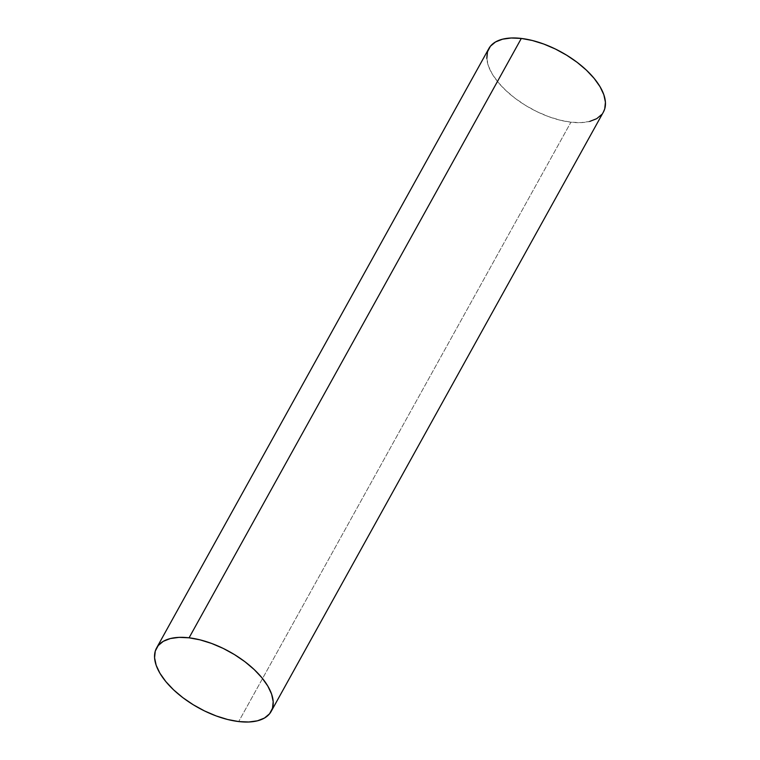 <?xml version="1.0" encoding="UTF-8"?>
<svg xmlns="http://www.w3.org/2000/svg" width="760" height="760" viewBox="0 0 760 760"><rect width="100%" height="100%" fill="white"/><g stroke="black" fill="none" stroke-linecap="round" stroke-linejoin="round"><path stroke-width="0.57" stroke-dasharray="3.8 2.85" d="M488.841 48.564A65.493 32.053 -151 0 0 507.775 92.264A65.493 32.053 -151 0 0 570.922 122.189L238.688 721.563L570.922 122.189A65.493 32.053 -151 0 0 603.392 112.062M589.665 121.448L580.963 122.626L570.922 122.189L559.93 120.137L548.397 116.555L536.788 111.587L525.531 105.412L515.061 98.268L505.799 90.44L498.075 82.222L492.195 73.929L488.395 65.882L486.808 58.396M603.326 112.195L601.787 114.437"/><path stroke-width="1.14" d="M189.078 637.811A65.493 32.053 29 0 1 252.225 667.736A65.493 32.053 29 0 1 271.159 711.436A65.493 32.053 29 0 1 238.688 721.563A65.493 32.053 29 0 1 175.541 691.638A65.493 32.053 29 0 1 156.607 647.938A65.493 32.053 29 0 1 189.078 637.811L521.312 38.437L189.078 637.811L200.07 639.863L211.603 643.444L223.212 648.413L234.469 654.588L244.938 661.732L254.201 669.56L261.924 677.778L267.805 686.071L271.605 694.117L273.191 701.603L272.498 708.253L269.543 713.811L264.461 718.048L257.431 720.812L248.729 722L238.688 721.563L227.686 719.511L216.163 715.929L204.544 710.952L193.296 704.776L182.827 697.642L173.555 689.814L165.841 681.596L159.961 673.303L156.161 665.256L154.575 657.761L155.268 651.111L158.213 645.563L163.305 641.317L170.335 638.552L179.037 637.374L189.078 637.811M271.159 711.436L603.392 112.062A65.493 32.053 -151 0 0 584.459 68.362A65.493 32.053 -151 0 0 521.312 38.437A65.493 32.053 -151 0 0 488.841 48.564L156.607 647.938M486.808 58.396L487.502 51.746L490.456 46.189L495.539 41.952L502.569 39.188L511.271 38L521.312 38.437L532.313 40.489L543.837 44.07L555.456 49.048L566.703 55.224L577.172 62.358L586.444 70.186L594.158 78.403L600.039 86.697L603.839 94.743L605.425 102.239L604.732 108.889L603.326 112.195M601.787 114.437L596.695 118.683L589.665 121.448"/></g></svg>
